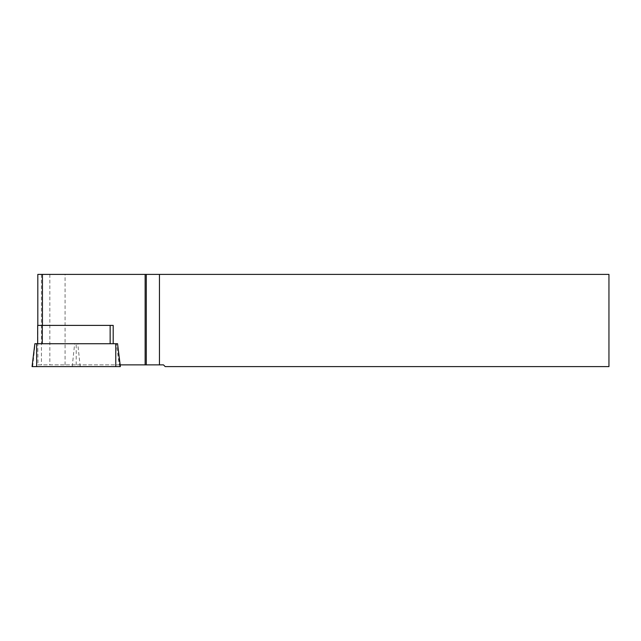 <?xml version="1.0" encoding="UTF-8"?>
<svg xmlns="http://www.w3.org/2000/svg" width="641" height="641" viewBox="0 0 641 641"><rect width="100%" height="100%" fill="white"/><g stroke="black" fill="none" stroke-linecap="round" stroke-linejoin="round"><path stroke-width="0.48" stroke-dasharray="3.21 2.4" d="M120.163 364.873L38.011 364.873L37.811 350.555M37.667 325.396L37.667 343.72L116.301 343.72L119.306 364.873M37.819 351.492L37.819 325.396L113.201 325.396M38.011 364.873L163.487 364.873L165.21 366.604L608.95 366.604L608.95 274.396L37.819 274.396M65.07 364.873L65.07 274.396M76.215 364.873L76.215 343.72L116.301 343.72M38.011 343.72L76.215 343.72M34.862 343.72L117.567 343.72M120.372 366.604L32.05 366.604M41.441 274.396L41.441 364.873M49.838 274.396L49.838 364.873M32.667 366.604L35.103 343.72M72.217 366.604L74.652 343.72M80.205 366.604L77.769 343.72M119.755 366.604L117.327 343.72"/><path stroke-width="0.96" d="M37.811 274.396L37.811 325.396L37.811 274.396L608.95 274.396L608.95 366.604L165.21 366.604L163.487 364.873L120.163 364.873M146.3 364.873L146.3 274.396M145.138 274.396L145.138 364.873M159.449 274.396L159.449 364.873M113.201 343.72L113.201 325.396L37.667 325.396L37.667 343.72M36.657 343.72L34.862 343.72L32.05 366.604L120.372 366.604L117.567 343.72L36.657 343.72L36.657 366.604M42.426 274.396L42.426 325.396M42.274 325.396L42.274 343.72M110.148 343.72L110.148 325.396M115.765 366.604L115.765 343.72"/></g></svg>
